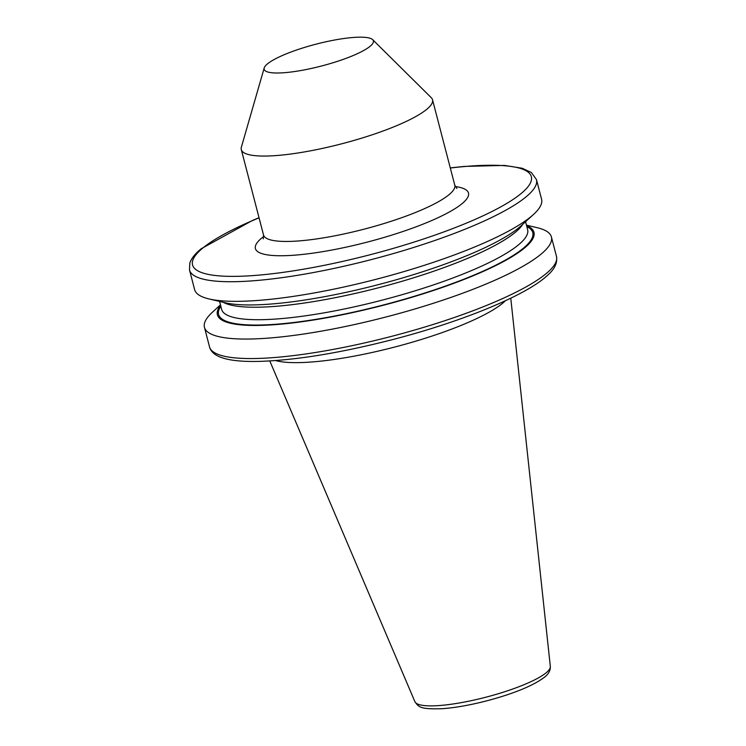 <?xml version="1.0" encoding="UTF-8"?>
<svg xmlns="http://www.w3.org/2000/svg" width="746" height="746" viewBox="0 0 746 746"><rect width="100%" height="100%" fill="white"/><g stroke="black" fill="none" stroke-linecap="round" stroke-linejoin="round"><path stroke-width="1.12" d="M267.506 63.848A56.435 11.255 165.4 0 1 323.839 42.261A56.435 11.255 165.4 0 1 372.683 39.678A56.435 11.255 165.4 0 1 370.063 46.327A56.435 11.255 165.4 0 1 307.361 69.294A56.435 11.255 165.4 0 1 264.215 67.933A56.435 11.255 165.4 0 1 267.506 63.848M372.683 39.678L431.291 97.717A98.808 19.704 165.4 0 1 432.531 99.787A98.808 19.704 165.4 0 1 426.703 109.354A98.808 19.704 165.4 0 1 322.468 148.398A98.808 19.704 165.4 0 1 241.294 149.601A98.808 19.704 165.4 0 1 241.368 147.186L264.215 67.933M536.477 179.627L541.587 199.247A179.273 35.743 165.4 0 1 533.632 214.335A179.273 35.743 165.4 0 1 531.003 216.61A179.273 35.743 165.4 0 1 373.075 280.067A179.273 35.743 165.4 0 1 208.917 298.913A179.273 35.743 165.4 0 1 194.622 289.625L189.512 270.015A179.273 35.743 165.4 0 0 336.782 267.823A179.273 35.743 165.4 0 0 525.893 197A179.273 35.743 165.4 0 0 536.477 179.627L531.385 172.522L522.209 168.251L504.51 165.425L464.152 166.423L450.276 167.906M533.632 214.335L521.361 225.572A163.56 32.61 165.4 0 1 518.964 227.651A163.56 32.61 165.4 0 1 374.874 285.541A163.56 32.61 165.4 0 1 225.115 302.745L208.917 298.913M526.573 225.609A163.56 32.61 165.4 0 1 524.307 248.157A163.56 32.61 165.4 0 1 331.737 316.845A163.56 32.61 165.4 0 1 220.583 305.31M526.452 225.152L537.111 227.67A179.273 35.743 165.4 0 1 551.406 236.958A179.273 35.743 165.4 0 1 540.822 254.33A179.273 35.743 165.4 0 1 351.72 325.153A179.273 35.743 165.4 0 1 204.441 327.335A179.273 35.743 165.4 0 1 212.396 312.248L220.462 304.853M505.471 300.694A125.487 25.019 165.4 0 1 502.543 303.333A125.487 25.019 165.4 0 1 390.111 348.223A125.487 25.019 165.4 0 1 275.638 360.57M455.293 186.547A110.1 21.951 165.4 0 1 461.998 203.714A110.1 21.951 165.4 0 1 324.883 251.29A110.1 21.951 165.4 0 1 261.902 237.89A110.1 21.951 165.4 0 1 263.748 236.445M263.319 238.879L263.534 234.999A98.808 19.704 -14.6 0 0 344.708 233.796A98.808 19.704 -14.6 0 0 448.943 194.762A98.808 19.704 -14.6 0 0 454.78 185.185L456.86 188.468M450.304 168.027A175.04 34.894 165.4 0 1 520.997 193.643A175.04 34.894 165.4 0 1 303.025 269.278A175.04 34.894 165.4 0 1 202.893 247.97A175.04 34.894 165.4 0 1 259.067 217.841M522.778 224.285A158.096 31.518 165.4 0 1 515.048 232.519A158.096 31.518 165.4 0 1 363.964 291.397A158.096 31.518 165.4 0 1 223.25 302.298M525.566 221.73L527.636 229.675A158.096 31.518 165.4 0 1 518.302 244.996A158.096 31.518 165.4 0 1 351.525 307.455A158.096 31.518 165.4 0 1 221.646 309.385L219.576 301.431M526.825 226.588A162.33 32.367 165.4 0 1 523.188 248.353A162.33 32.367 165.4 0 1 334.348 316.08A162.33 32.367 165.4 0 1 220.844 306.289M556.488 256.465A179.273 35.743 165.4 0 1 545.904 273.829A179.273 35.743 165.4 0 1 356.802 344.652A179.273 35.743 165.4 0 1 209.523 346.843C212.125 357.343 228.826 362.192 259.617 361.381C296.694 360.159 341.528 352.765 394.121 339.197C460.385 321.946 521.594 297.197 544.748 277.764C550.595 272.766 558.064 266.266 556.488 256.465L551.406 236.958M510.768 298.186L550.324 666.43A69.993 13.96 165.4 0 1 546.119 672.799A69.993 13.96 165.4 0 1 473.272 700.233A69.993 13.96 165.4 0 1 414.907 701.697L269.791 360.952M432.531 99.787L454.78 185.185M259.03 217.72L252.409 220.49L201.252 248.716C195.331 253.454 191.517 258.237 189.81 263.068L189.512 270.015M550.324 666.43C550.548 670.412 548.58 674.02 544.421 677.256C533.064 685.76 513.957 693.593 487.11 700.746C470.353 705.073 455.414 707.73 442.294 708.7C419.55 709.446 418.748 706.919 414.907 701.697M204.441 327.335L209.523 346.843M241.294 149.601L263.534 234.999"/></g></svg>
